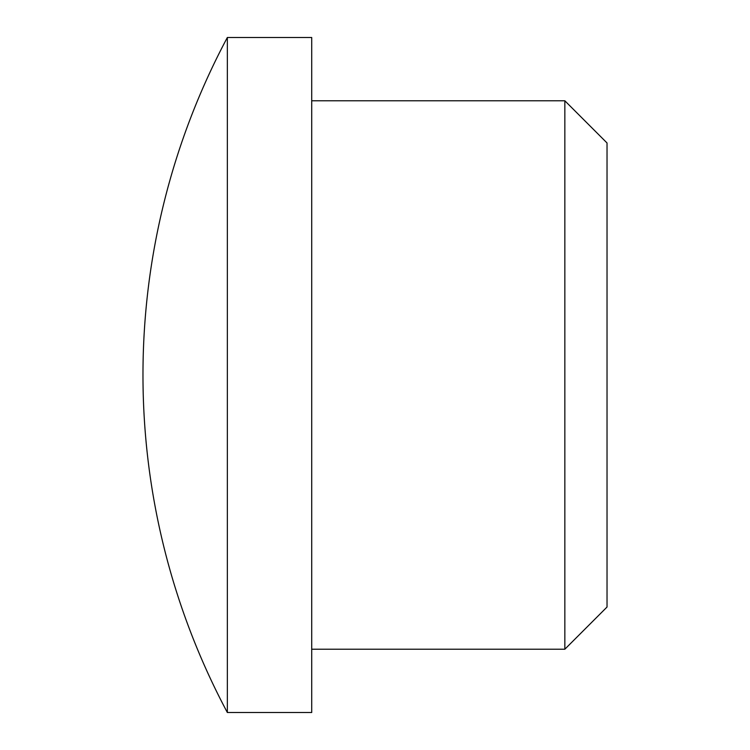 <?xml version="1.0" encoding="UTF-8"?>
<svg xmlns="http://www.w3.org/2000/svg" width="750" height="750" viewBox="0 0 750 750"><rect width="100%" height="100%" fill="white"/><g stroke="black" fill="none" stroke-linecap="round" stroke-linejoin="round"><path stroke-width="1.12" d="M564.844 100.781L564.844 649.219L607.031 607.031L607.031 142.969L564.844 100.781L311.719 100.781M564.844 649.219L311.719 649.219M227.344 712.5L311.719 712.5L311.719 37.5L227.344 37.5A717.188 717.188 0 0 0 227.344 712.5L227.344 37.5"/></g></svg>
